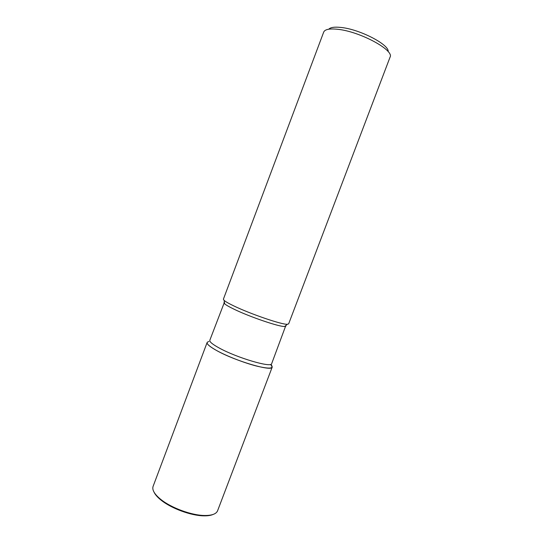 <?xml version="1.0" encoding="UTF-8"?>
<svg xmlns="http://www.w3.org/2000/svg" width="543" height="543" viewBox="0 0 543 543"><rect width="100%" height="100%" fill="white"/><g stroke="black" fill="none" stroke-linecap="round" stroke-linejoin="round"><path stroke-width="0.81" d="M285.835 325.522L271.67 363.661C271.738 368.066 236.972 357.857 219.223 348.015C212.537 344.35 209.401 341.778 209.808 340.285L224.402 302.308M271.493 365.188C273.998 368.785 268.86 369.03 256.072 365.934C243.807 362.744 227.083 356.235 216.962 350.717C207.582 345.429 204.908 342.375 208.926 341.547M285.957 326.065L284.681 326.479C279.509 326.988 249.563 316.813 233.863 309.116C229.105 306.809 226.024 305.037 224.632 303.788L223.954 302.627M233.816 305.919C228.8 303.51 225.562 301.664 224.096 300.381L223.383 299.213L323.703 32.078C324.897 29.329 329.635 28.406 337.916 29.315C360.111 31.555 394.564 50.316 390.057 57.151L288.645 323.872L287.335 324.28C281.987 324.755 250.377 313.969 233.816 305.919M388.157 51.639C389.48 44.743 359.975 29.329 341.167 27.469C334.637 26.743 330.504 27.32 328.773 29.2M270.706 364.38L272.213 367.102C272.267 371.84 235.601 361.156 216.962 350.717C209.958 346.841 206.679 344.106 207.127 342.504L153.092 486.392C151.965 489.705 154.205 493.784 159.825 498.623L160.952 499.54C171.405 507.956 191.577 515.341 204.453 515.49L203.693 515.836C191.122 515.701 171.466 508.499 161.257 500.279L160.158 499.39C157.151 496.845 155.115 494.449 154.056 492.189M272.213 367.102L217.587 510.766C216.243 513.997 211.865 515.572 204.453 515.49M213.032 514.472C210.738 515.47 207.63 515.925 203.693 515.836M224.096 300.381L224.632 303.788M287.342 324.28L284.688 326.479M159.825 498.63L160.158 499.39"/></g></svg>
